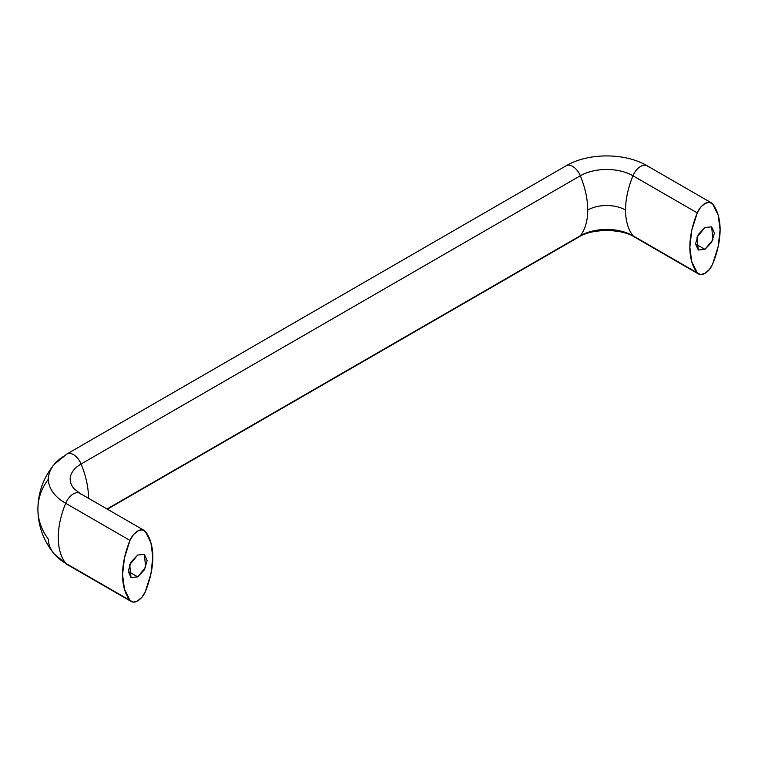<?xml version="1.0" encoding="UTF-8"?>
<svg xmlns="http://www.w3.org/2000/svg" width="758" height="758" viewBox="0 0 758 758"><rect width="100%" height="100%" fill="white"/><g stroke="black" fill="none" stroke-linecap="round" stroke-linejoin="round"><path stroke-width="1.14" d="M646.906 165.642A12.839 7.409 120 0 0 632.977 175.771L697.265 212.894A12.839 7.409 -60 0 1 711.203 202.756A12.839 7.409 -60 0 1 712.681 203.997A69.528 40.146 -60 0 1 720.1 229.702A69.528 40.146 -60 0 1 712.681 263.974L718.205 246.388L720.1 229.702L718.205 215.196L712.681 203.997L709.384 202.272L704.968 203.495L700.563 207.36L697.265 212.894L691.732 230.479L689.846 247.165L691.732 261.671L697.265 272.88L632.977 235.757A69.528 40.146 -60 0 1 625.549 210.051A26.738 15.435 0 0 0 587.734 210.051A69.528 40.146 60 0 1 580.315 235.757A37.237 21.499 180 0 1 632.977 235.757A12.839 7.409 120 0 0 634.455 236.989A12.839 7.409 -60 0 1 632.977 235.757A37.237 21.499 0 0 0 580.315 235.757L107.049 508.988L580.315 235.757A12.839 7.409 60 0 1 578.837 236.989A12.839 7.409 -120 0 0 580.315 235.757A69.528 40.146 -120 0 0 587.734 210.051A69.528 40.146 -120 0 0 580.315 175.771A69.528 40.146 60 0 1 587.734 210.051A26.738 15.435 180 0 1 625.549 210.051A69.528 40.146 -60 0 1 632.977 175.771A37.237 21.499 0 0 0 580.315 175.771A12.839 7.409 -120 0 0 566.378 165.642A12.839 7.409 60 0 1 580.315 175.771L81.097 463.991A37.237 21.499 0 0 0 73.734 488.341A37.237 21.499 180 0 1 81.097 463.991A12.839 7.409 -120 0 0 67.168 453.862A12.839 7.409 60 0 1 81.097 463.991L580.315 175.771A37.237 21.499 180 0 1 632.977 175.771A12.839 7.409 -60 0 1 646.906 165.642A12.839 7.409 -60 0 1 648.384 166.874M88.515 498.271A69.528 40.146 -120 0 0 81.097 463.991A69.528 40.146 60 0 1 88.515 498.271M704.968 227.514L711.658 226.85L712.937 239.727L704.968 249.354L695.522 243.896L698.289 234.573L704.968 227.514L711.658 226.85L714.424 232.971L711.658 242.295L704.968 249.354L698.289 250.017L695.522 243.896L704.968 249.354L698.289 250.017L697.009 237.14L704.968 227.514M137.681 555.036L144.371 554.373L145.65 567.249L137.681 576.876L128.235 571.409L131.001 577.53L137.681 576.876L144.371 569.817L147.137 560.494L144.371 554.373L137.681 555.036L131.001 562.095L128.235 571.409L137.681 576.876L131.001 577.53L129.722 564.663L137.681 555.036M65.69 503.293A59.039 34.082 180 0 1 48.398 479.189A69.528 56.774 180 0 0 37.9 509.186A69.528 56.774 0 0 1 48.398 479.189A59.039 34.082 0 0 0 65.69 503.293L129.978 540.416L133.275 534.883L137.681 531.017L142.097 529.795L145.394 531.51L150.918 542.719L152.813 557.225L150.918 573.91L145.394 591.496A12.839 7.409 -60 0 1 137.681 600.895L133.275 602.117L129.978 600.393L124.445 589.193L122.559 574.687L124.445 558.002L129.978 540.416A12.839 7.409 -60 0 1 143.916 530.278A12.839 7.409 -60 0 1 145.394 531.51A69.528 40.146 -60 0 1 145.394 591.496L142.097 597.029L137.681 600.895A12.839 7.409 -60 0 1 131.295 601.539A12.839 7.409 -60 0 1 129.978 600.393A69.528 40.146 -60 0 1 122.559 574.687A69.528 40.146 -60 0 1 129.978 540.416L65.69 503.293A69.528 40.146 120 0 0 58.262 537.574A69.528 40.146 -60 0 1 65.69 503.293A12.839 7.409 -60 0 1 79.618 493.164A12.839 7.409 120 0 0 65.69 503.293M54.396 554.145A59.039 34.082 0 0 0 65.69 563.279A69.528 40.146 -60 0 1 58.262 537.574A69.528 40.146 120 0 0 65.69 563.279L129.978 600.393L65.69 563.279A12.839 7.409 120 0 0 66.998 564.426L54.415 554.174C43.585 541.136 38.08 526.137 37.9 509.186C38.08 492.226 43.585 477.237 54.415 464.199L66.979 453.957L566.188 165.746C588.341 152.642 624.952 152.642 647.095 165.746L711.392 202.86M697.265 272.88L700.563 274.595L704.968 273.373L709.384 269.507L712.681 263.974A12.839 7.409 -60 0 1 698.743 274.112A12.839 7.409 -60 0 1 697.265 272.88A69.528 40.146 -60 0 1 697.265 212.894L632.977 175.771A69.528 40.146 120 0 0 625.549 210.051A69.528 40.146 120 0 0 632.977 235.757L697.265 272.88M79.618 493.164A12.839 7.409 -60 0 1 81.097 494.396M54.008 464.692A59.039 34.082 0 0 0 48.398 479.189A59.039 34.082 180 0 1 54.396 464.218A59.039 34.082 180 0 1 65.69 455.094A12.839 7.409 60 0 1 67.168 453.862M67.168 564.511A12.839 7.409 -60 0 1 65.69 563.279A59.039 34.082 180 0 1 54.008 553.681A59.039 34.082 180 0 1 48.398 539.175A69.528 56.774 0 0 1 37.9 509.186M564.9 166.874A12.839 7.409 60 0 1 566.378 165.642M144.105 530.382L79.808 493.259L73.99 488.654M131.267 601.53L66.979 564.407M107.39 509.186L579.027 236.884C592.007 228.461 621.276 228.461 634.266 236.884L698.554 274.008"/></g></svg>
